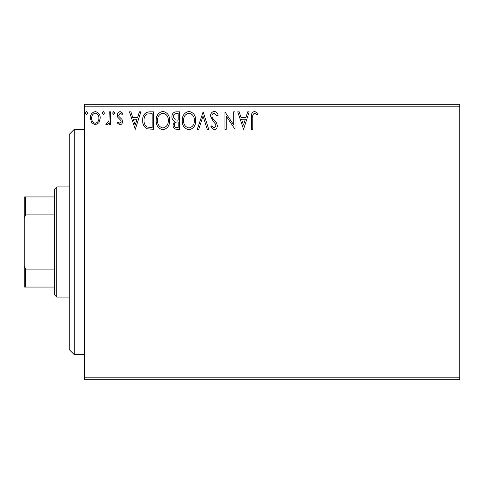 <?xml version="1.0" encoding="UTF-8"?>
<svg xmlns="http://www.w3.org/2000/svg" width="484" height="484" viewBox="0 0 484 484"><rect width="100%" height="100%" fill="white"/><g stroke="black" fill="none" stroke-linecap="round" stroke-linejoin="round"><path stroke-width="0.73" d="M459.8 379.692L84.283 379.692L84.283 377.187L459.8 377.187L459.8 379.692M459.8 106.813L84.283 106.813L84.283 104.308L459.8 104.308L459.8 377.187M98.924 122.73L95.287 124.854L91.657 122.742L90.351 118.187C90.314 114.557 91.96 112.361 95.287 111.598C98.621 112.355 100.267 114.551 100.236 118.187L98.924 122.73M110.57 111.822L110.57 124.624L109.221 124.624L109.221 122.742L106.873 124.854L105.851 124.412L106.492 123.051L107.097 123.281L109.009 120.522L109.221 111.822L110.57 111.822M119.911 124.854L117.309 123.027L118.096 121.932L119.826 123.281L121.127 121.557L120.806 120.395L117.751 117.273L117.309 115.295C117.297 113.238 118.241 112.004 120.153 111.598L122.924 113.329L122.156 114.514L120.304 113.171L118.659 115.228L118.979 116.45L122.047 119.518L122.476 121.49C122.506 123.372 121.647 124.491 119.911 124.854M149.411 111.822L153.482 111.822L153.482 129.343L146.658 128.714C143.815 126.741 142.496 123.958 142.695 120.359C142.496 115.301 144.734 112.457 149.411 111.822M179.54 111.822L179.54 129.343L177.065 129.343C174.397 129.21 173.054 127.764 173.024 125.005L174.67 121.272C172.812 120.383 171.887 118.889 171.905 116.795C171.923 113.903 173.296 112.24 176.037 111.822L179.54 111.822M203.135 111.822L208.749 129.343L207.279 129.343L203.02 116.051L198.761 129.343L197.291 129.343L203.135 111.822M233.687 111.822L235.036 111.822L235.036 129.343L226.276 116.275L226.276 129.343L224.927 129.343L224.927 111.822L233.687 124.86L233.687 111.822M252.781 117.685L252.781 129.343L251.438 129.343L251.438 117.509C250.9 114.327 251.964 112.282 254.638 111.368L257.954 113.395L257.264 114.744L254.657 113.171C252.999 114.036 252.376 115.543 252.781 117.685M84.283 106.813L84.283 377.187M243.573 129.343L237.729 111.822L239.199 111.822L241.002 117.437L245.92 117.437L247.723 111.822L249.187 111.822L243.573 129.343M214.249 111.368C216.287 111.786 217.6 113.062 218.187 115.204L217.092 116.087L214.345 113.171C212.742 113.456 211.925 114.448 211.895 116.136L212.337 117.86L216.596 123.039L217.286 125.707C217.31 127.976 216.263 129.337 214.158 129.797L210.77 126.826L211.823 125.749L214.17 127.994L215.937 125.779L215.126 123.517L213.462 121.768L210.546 116.112C210.57 113.486 211.804 111.907 214.249 111.368M195.718 120.504C195.814 125.507 193.6 128.599 189.062 129.797C184.422 128.714 182.147 125.646 182.238 120.589C182.153 115.585 184.392 112.512 188.96 111.368C193.527 112.469 195.778 115.519 195.718 120.504M169.654 120.504C169.757 125.507 167.537 128.599 162.999 129.797C158.365 128.714 156.09 125.646 156.175 120.589C156.09 115.585 158.328 112.512 162.896 111.368C167.464 112.469 169.721 115.519 169.654 120.504M135.284 129.343L129.44 111.822L130.91 111.822L132.707 117.437L137.631 117.437L139.434 111.822L140.898 111.822L135.284 129.343M114.835 113.056L113.716 114.514L112.59 113.056L113.716 111.598L114.835 113.056M104.502 113.056L103.382 114.514L102.257 113.056L103.382 111.598L104.502 113.056M87.652 113.056L86.527 114.514L85.408 113.056L86.527 111.598L87.652 113.056M241.577 119.233L243.464 125.12L245.346 119.233L241.577 119.233M183.587 120.595C183.521 124.6 185.33 127.068 189.002 127.994C192.662 127.026 194.453 124.533 194.368 120.51C194.435 116.523 192.644 114.079 189.002 113.171C185.305 114.073 183.503 116.547 183.587 120.595M176.799 127.546L178.197 127.546L178.197 121.932L177.507 121.932C175.486 121.92 174.446 122.93 174.373 124.969C174.379 126.614 175.184 127.473 176.799 127.546M177.513 120.135L178.197 120.135L178.197 113.619L176.654 113.619C174.512 113.583 173.375 114.641 173.254 116.795L175.365 119.929L177.513 120.135M157.524 120.595C157.463 124.6 159.266 127.068 162.939 127.994C166.599 127.026 168.39 124.533 168.311 120.51C168.371 116.523 166.581 114.079 162.939 113.171C159.242 114.073 157.439 116.547 157.524 120.595M152.133 127.546L152.133 113.619L147.076 114.067C144.885 115.525 143.875 117.624 144.044 120.365C143.869 123.317 144.976 125.544 147.372 127.056L152.133 127.546M133.288 119.233L135.175 125.12L137.057 119.233L133.288 119.233M91.694 118.181C91.639 120.897 92.837 122.597 95.294 123.281C97.744 122.597 98.948 120.897 98.887 118.181C98.948 115.464 97.75 113.794 95.294 113.171C92.837 113.8 91.639 115.47 91.694 118.181M74.27 354.657L69.26 349.648L69.26 134.352L74.27 129.343L74.27 354.657L84.283 354.657M56.743 297.073L54.244 294.575L54.244 189.425L56.743 186.927L56.743 297.073L69.26 297.073M54.244 214.92L25.7 214.92L24.2 217.969L24.2 196.94L25.7 196.94L25.7 214.92M54.244 287.06L24.2 287.06L24.2 217.969M24.2 266.031L25.7 269.08L25.7 287.06M54.244 269.08L25.7 269.08M54.244 196.94L25.7 196.94M74.27 129.343L84.283 129.343M56.743 186.927L69.26 186.927"/></g></svg>
